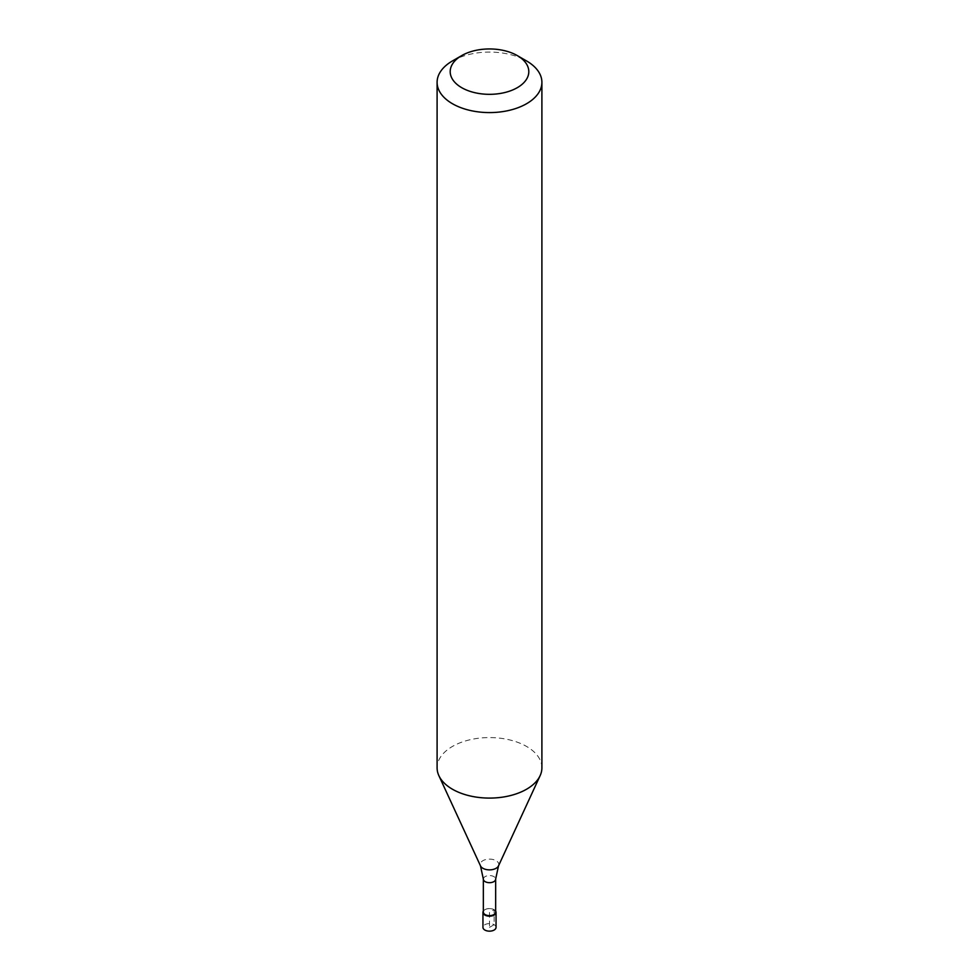 <?xml version="1.0" encoding="UTF-8"?>
<svg xmlns="http://www.w3.org/2000/svg" width="979" height="979" viewBox="0 0 979 979"><rect width="100%" height="100%" fill="white"/><g stroke="black" fill="none" stroke-linecap="round" stroke-linejoin="round"><path stroke-width="0.73" stroke-dasharray="4.89 3.67" d="M496.047 927.37A6.547 3.781 0 0 0 492.009 923.882A6.547 3.781 0 0 0 484.874 924.702A6.547 3.781 0 0 0 482.953 927.37M483.345 911.106A6.547 3.781 180 0 1 484.874 909.724A6.547 3.781 180 0 1 495.655 911.106A6.547 3.781 0 0 0 494.126 909.724A6.547 3.781 0 0 0 484.874 909.724L484.874 909.724A6.547 3.781 0 0 0 483.345 911.106M495.655 912.085A6.155 3.549 0 0 0 493.857 909.564A6.155 3.549 0 0 0 485.143 909.564L485.143 909.564A6.155 3.549 0 0 0 483.345 912.085M541.901 767.83A52.401 30.251 0 0 0 509.557 739.879A52.401 30.251 0 0 0 452.445 746.439A52.401 30.251 0 0 0 437.099 767.83M452.445 60.943A52.401 30.251 180 0 1 526.555 60.943M489.5 927.37L494.126 924.702L494.126 909.724L489.5 912.404L489.5 927.37M483.345 879.118A6.155 3.549 180 0 1 485.143 876.609A6.155 3.549 180 0 1 491.862 875.838A6.155 3.549 180 0 1 495.655 879.118M498.507 865.877A9.313 5.385 0 0 0 494.15 859.831A9.313 5.385 0 0 0 482.916 860.688A9.313 5.385 0 0 0 480.493 865.877"/><path stroke-width="1.47" d="M482.953 912.404L482.953 927.37A6.547 3.781 0 0 0 486.991 930.87A6.547 3.781 0 0 0 494.126 930.05A6.547 3.781 0 0 0 496.047 927.37L496.047 912.404A6.547 3.781 180 0 1 494.126 915.071A6.547 3.781 180 0 1 486.991 915.891A6.547 3.781 180 0 1 482.953 912.404A6.547 3.781 180 0 1 483.345 911.106A6.547 3.781 0 0 0 485.988 915.585A6.547 3.781 0 0 0 494.126 915.071A6.547 3.781 0 0 0 495.655 911.106A6.547 3.781 180 0 1 496.047 912.404M483.345 912.085A6.155 3.549 0 0 0 487.138 915.365A6.155 3.549 0 0 0 493.857 914.594A6.155 3.549 0 0 0 495.655 912.085L495.655 879.118A6.155 3.549 180 0 1 493.857 881.638A6.155 3.549 180 0 1 487.138 882.409A6.155 3.549 180 0 1 483.345 879.118L483.345 912.085M437.099 82.334L437.099 767.83A52.401 30.251 0 0 0 438.861 775.625A52.401 30.251 0 0 0 475.904 797.053A52.401 30.251 0 0 0 526.555 789.233A52.401 30.251 0 0 0 540.139 775.625A52.401 30.251 0 0 0 541.901 767.83L541.901 82.334A52.401 30.251 180 0 1 526.555 103.725A52.401 30.251 180 0 1 469.443 110.284A52.401 30.251 180 0 1 437.099 82.334A52.401 30.251 180 0 1 452.445 60.943L461.709 55.595A39.307 22.688 180 0 1 517.291 55.595A39.307 22.688 180 0 1 517.291 87.682A39.307 22.688 180 0 1 461.709 87.682A39.307 22.688 180 0 1 461.709 55.595L452.445 60.943M517.291 55.595L526.555 60.943A52.401 30.251 180 0 1 541.901 82.334M483.345 879.118L480.493 865.877A9.313 5.385 0 0 0 487.077 869.682A9.313 5.385 0 0 0 496.084 868.287A9.313 5.385 0 0 0 498.507 865.877L495.655 879.118M498.507 865.877L540.139 775.625M480.493 865.877L438.861 775.625"/></g></svg>
